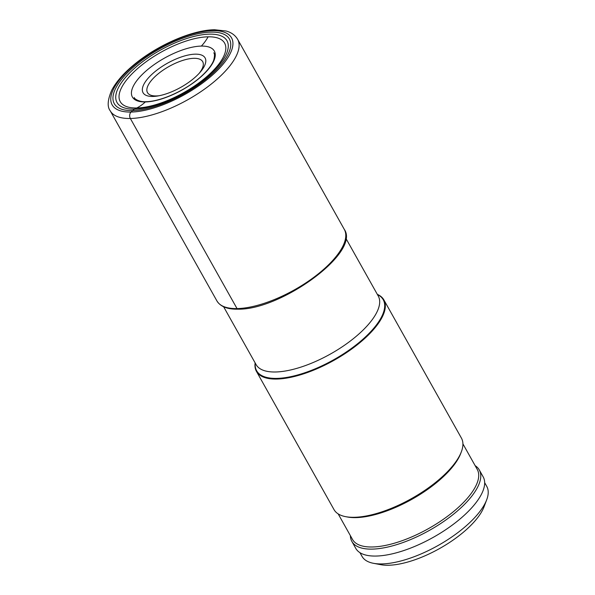 <?xml version="1.0" encoding="UTF-8"?>
<svg xmlns="http://www.w3.org/2000/svg" width="595" height="595" viewBox="0 0 595 595"><rect width="100%" height="100%" fill="white"/><g stroke="black" fill="none" stroke-linecap="round" stroke-linejoin="round"><path stroke-width="0.89" d="M211.218 32.1A66.015 25.585 150.7 0 1 215.673 70.545A66.015 25.585 150.7 0 1 132.477 110.603A66.015 25.585 150.7 0 1 128.014 72.159A66.015 25.585 150.7 0 1 211.218 32.1M146.444 101.871A1.413 1.056 88.9 0 0 145.321 101.946A50.233 37.559 -91.1 0 1 136.746 107.978L134.403 109.13A63.055 24.432 150.7 0 0 213.873 70.872A63.055 24.432 150.7 0 0 209.611 34.146A63.055 24.432 -29.3 0 0 130.141 72.404A63.055 24.432 -29.3 0 0 134.403 109.13L131.026 112.053A4.604 3.444 88.9 0 0 130.357 118.487L237.033 308.589A1.435 1.078 88.9 0 0 238.543 308.887M199.236 73.252A31.639 12.257 -29.3 0 0 193.955 58.317A31.639 12.257 -29.3 0 0 154.083 77.514A31.639 12.257 -29.3 0 0 156.225 95.944A31.639 12.257 -29.3 0 0 159.192 95.721M152.856 96.457A35.566 13.782 150.7 0 1 150.453 75.744A35.566 13.782 150.7 0 1 195.279 54.16A35.566 13.782 -29.3 0 1 200.24 72.129A35.566 13.782 -29.3 0 1 157.712 95.988A35.566 13.782 -29.3 0 1 152.856 96.457M255.129 362.898A73.051 28.307 -29.3 0 0 256.445 371.377A73.051 28.307 -29.3 0 0 276.586 379.06A73.051 28.307 -29.3 0 0 352.909 348.127A73.051 28.307 -29.3 0 0 383.857 299.873A73.051 28.307 -29.3 0 0 377.304 294.339M383.857 299.873L461.43 438.121A73.051 28.307 150.7 0 1 461.356 451.806A73.051 28.307 150.7 0 1 446.228 472.98A73.051 28.307 150.7 0 1 354.159 517.3A73.051 28.307 150.7 0 1 345.747 516.683A73.051 28.307 150.7 0 1 334.018 509.618L256.445 371.377M345.747 516.683L347.517 517.018A71.526 27.72 -29.3 0 0 445.9 474.222A71.526 27.72 -29.3 0 0 460.716 453.494L461.356 451.806M462.917 443.877L477.272 469.455A71.526 27.72 150.7 0 1 462.382 503.586A71.526 27.72 150.7 0 1 398.553 541.919A71.526 27.72 150.7 0 1 352.515 539.457L338.168 513.887M350.388 535.671A73.051 28.307 -29.3 0 0 351.876 541.435A73.051 28.307 -29.3 0 0 372.016 549.118A73.051 28.307 -29.3 0 0 464.085 504.791A73.051 28.307 -29.3 0 0 479.287 469.931A73.051 28.307 -29.3 0 0 475.145 465.662M479.287 469.931L483.177 476.87A73.051 28.307 150.7 0 1 452.237 525.125A73.051 28.307 150.7 0 1 375.906 556.057A73.051 28.307 150.7 0 1 355.765 548.367L351.876 541.435M484.665 482.664L486.77 486.405A71.512 27.712 150.7 0 1 486.688 499.807A71.512 27.712 150.7 0 1 381.752 563.926A71.512 27.712 150.7 0 1 373.519 563.316A71.512 27.712 150.7 0 1 362.043 556.399L359.938 552.658M486.688 499.807L484.032 506.806A65.182 25.258 150.7 0 1 388.386 565.25A65.182 25.258 150.7 0 1 380.874 564.7L373.519 563.316M212.668 30.65A68.447 26.522 -29.3 0 0 126.4 72.188A68.447 26.522 -29.3 0 0 131.026 112.053A68.447 26.522 -29.3 0 0 217.294 70.515A68.447 26.522 -29.3 0 0 212.668 30.65M130.357 118.487A73.051 28.307 -29.3 0 0 206.688 87.554A73.051 28.307 -29.3 0 0 237.628 39.3C235.122 35.135 231.247 32.368 226.011 30.992L214.661 29.75C193.271 29.891 160.077 44 136.924 62.341C125.024 71.69 116.635 80.965 111.756 90.165C107.583 99.878 107.07 106.75 110.216 110.804A73.051 28.307 -29.3 0 0 130.357 118.487M216.9 300.899C220.41 306.626 227.416 309.385 237.918 309.169C280.803 310.218 360.711 252.459 344.304 229.402A73.051 28.307 150.7 0 1 313.364 277.657A73.051 28.307 150.7 0 1 237.033 308.589A73.051 28.307 150.7 0 1 216.9 300.899L110.216 110.804M145.321 101.946A46.975 18.207 150.7 0 1 142.153 74.583A46.975 18.207 150.7 0 1 201.355 46.083A46.975 18.207 150.7 0 1 204.531 73.445A46.975 18.207 150.7 0 1 145.321 101.946A50.233 37.559 88.9 0 1 136.746 107.978A59.835 23.19 -29.3 0 0 212.162 71.668A59.835 23.19 -29.3 0 0 208.116 36.816A50.233 37.559 -91.1 0 1 201.355 46.083M208.116 36.816A59.835 23.19 -29.3 0 0 132.7 73.126A59.835 23.19 -29.3 0 0 136.746 107.978M345.814 238.223L378.271 296.057A70.046 27.147 150.7 0 1 348.596 342.326A70.046 27.147 150.7 0 1 275.411 371.987A70.046 27.147 150.7 0 1 275.381 371.987A70.046 27.147 150.7 0 1 256.095 364.616L223.646 306.789M255.248 363.106A72.575 28.121 -29.3 0 0 276.623 378.398A72.575 28.121 -29.3 0 0 276.653 378.398A72.575 28.121 -29.3 0 0 359.588 342.103A72.575 28.121 -29.3 0 0 377.423 294.547M344.304 229.402L237.628 39.3M213.746 52.836C214.713 53.528 214.721 55.908 213.776 59.983C211.552 66.774 202.679 75.877 195.517 81.091C180.449 92.775 158.88 101.663 145.916 101.693C139.721 102.236 134.128 98.867 134.21 97.468"/></g></svg>
